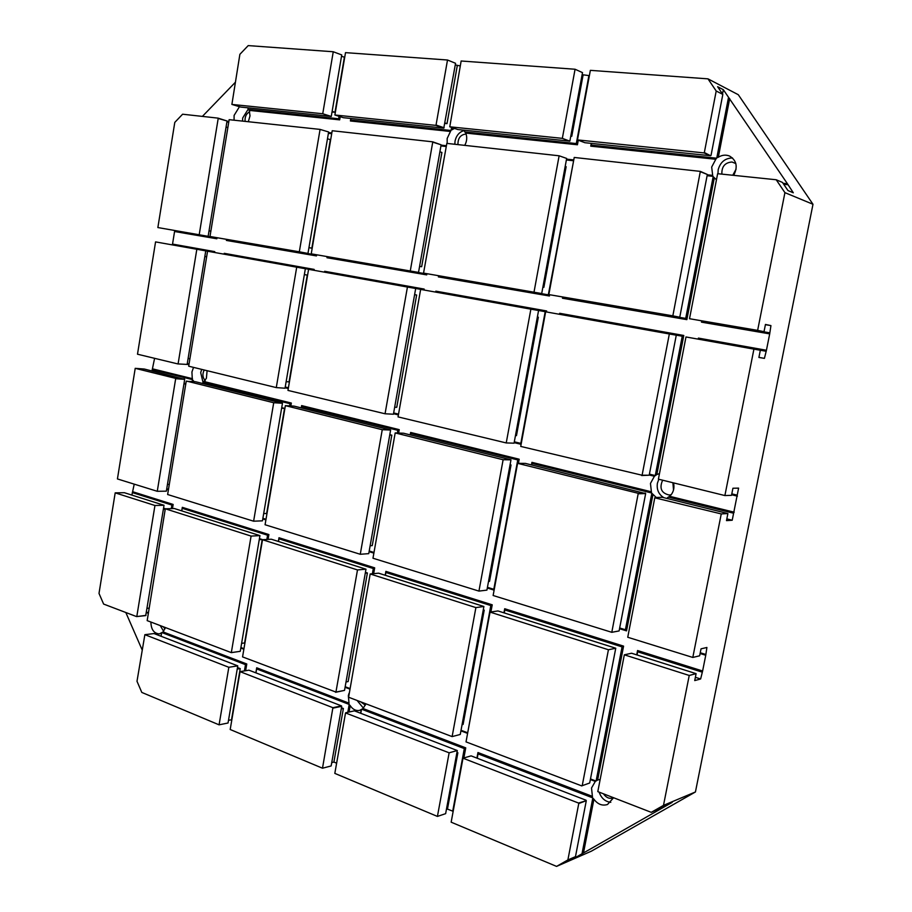 <?xml version="1.0" encoding="UTF-8"?>
<svg xmlns="http://www.w3.org/2000/svg" width="912" height="912" viewBox="0 0 912 912"><rect width="100%" height="100%" fill="white"/><g stroke="black" fill="none" stroke-linecap="round" stroke-linejoin="round"><path stroke-width="1.37" d="M235.273 82.365L202.384 116.405M231.887 104.424L239.879 54.321L248.212 45.6L333.256 51.756L322.734 113.749L231.887 104.424L240.711 107.069L331.273 116.44L322.734 113.749M157.867 227.555L174.785 122.402L182.605 114.217L218.025 118.127L227.054 120.988L208.141 236.322L157.867 227.555L208.141 236.322M199.215 234.646L218.196 118.469L227.054 120.988M184.691 379.358L166.349 491.169L157.263 491.294L175.674 378.697L184.691 379.358L144.324 369.041L135.215 368.334L175.503 378.343L184.52 378.993M135.215 368.334L117.431 478.937L157.263 491.294M163.373 509.352L165.22 509.295M163.567 508.144L165.574 508.782M145.726 615.589L164.035 505.271L124.363 492.708L115.186 492.856L99.009 593.416L103.615 604.063L136.561 616.592L145.726 615.589M154.595 358.325L151.985 370.945M155.564 241.897L205.759 250.868L155.564 241.897L137.495 354.209L177.851 363.922L187.131 364.424L177.851 363.922M174.716 230.588L172.402 244.895L213.476 252.259M134.224 484.147L131.887 495.091M196.821 249.295L178.125 363.671M447.507 60.01L345.511 52.634L334.886 115.003L435.685 125.354L443.791 128.102L455.555 63.293L447.507 60.01L436.039 125.035L444.133 127.783M460.275 65.949L455.27 64.912M575.073 69.244L461.153 61.001L449.776 126.802L562.339 138.362L575.073 69.244L582.506 72.629L569.852 141.155L562.339 138.362M589.38 75.639L582.13 74.681M636.724 654.862L637.568 650.53L702.616 670.993L700.633 678.973L694.727 680.58L696.095 673.649L689.233 675.461L663.491 805.364L695.434 791.969L812.991 204.277L738.287 94.711L707.986 78.854L590.36 70.349L577.478 139.912L703.904 152.897L710.608 155.735L704.338 152.543L716.205 91.006L722.828 94.403L711.041 155.382M331.273 116.44L341.738 54.925L333.256 51.756M344.713 57.331L341.521 56.248M132.981 491.819L173.143 504.45L172.471 508.588M182.309 507.334L182.206 508.315L267.569 535.207L268.88 534.569L182.309 507.334L181.727 510.868M268.88 534.569L268.06 539.414M240.802 648.067L243.869 649.219M150.89 622.041C151.107 629.554 153.946 633.509 159.395 633.897L163.088 631.925L165.403 627.559M163.088 631.925L246.787 663.993L245.636 670.719M349.022 693.291L348.338 695.708L349.022 703.152L256.705 667.789L255.839 672.839M345.078 687.295L349.775 689.05M278.981 537.738L278.935 538.798L373.316 568.529L374.684 567.845L278.981 537.738L278.354 541.443M374.684 567.845L373.658 573.648M385.879 571.368L385.913 572.497L490.793 605.545L492.229 604.816L385.879 571.368L385.183 575.255M492.229 604.816L490.895 611.975M460.925 730.865L467.594 733.373M256.705 667.789L256.637 668.918L348.931 704.326L350.219 705.626C352.739 709.411 355.84 711.007 359.545 710.414L363.079 708.533L365.883 703.802M363.079 708.533L465.736 747.863L463.866 757.94M590.372 779.566L595.308 781.424L591.523 788.014L592.412 796.381L477.956 752.537L476.919 758.111M504.701 608.737L504.838 609.968L622.075 646.904L623.58 646.129L504.701 608.737L503.937 612.841M623.58 646.129L597.634 780.034L595.308 781.424M600.176 779.384L597.634 780.034M700.097 653.516L705.751 655.249L702.616 670.993M666.512 498.351L667.162 498.511M531.457 464.903L531.935 462.35L532.084 463.467L651.544 492.959L656.252 497.485M652.969 494.464L626.533 630.876L625.404 629.736L619.681 627.98M619.533 628.721L626.533 630.876M531.935 462.35L651.396 491.796L651.544 492.959M649.241 475.027L654.406 476.258L650.461 483.44L651.396 491.796M559.66 313.295L559.843 314.298L682.256 336.232L683.783 335.479L559.66 313.295L559.478 314.264M683.783 335.479L656.834 474.548L654.406 476.258M659.49 473.556L656.834 474.548M701.727 320.99L701.499 322.153L769.694 333.883L766.433 350.254L698.398 338.101L698.204 339.116M707.119 175.708L712.865 176.347L716.456 179.801M714.313 177.908L686.85 319.633L685.71 318.402L713.15 176.768M562.67 297.141L562.465 298.235L686.85 319.633M707.29 174.808L712.671 175.412L712.865 176.347M591.272 143.366L590.748 146.171L715.795 159.269L711.679 167.067L712.671 175.412M578.276 140.209L577.433 144.769L576.316 143.56L588.913 75.548M464.744 145.373C466.99 141.2 467.32 137.108 465.736 133.072L577.433 144.769M566.534 159.121L573.773 159.931M549.651 294.747L549.423 296.001L548.317 294.827L573.671 160.466M438.569 275.846L438.376 276.895L549.423 296.001M426.907 273.748L426.702 274.888L425.63 273.771L327.248 256.899L326.975 257.731L426.702 274.888M327.134 256.739L326.975 257.731M441.066 145.133L446.139 145.692M350.835 118.469L350.402 120.977L450.471 131.465L447.165 138.464L447.165 143.423M340.222 116.69L339.674 119.86L338.637 118.765L248.315 109.349L247.711 107.787M248.395 121.478L250.002 115.87L249.25 110.386L339.674 119.86M328.525 132.582L331.831 132.947M316.635 254.881L316.453 255.919L315.415 254.858L226.575 239.617L226.381 240.426L316.453 255.919M226.541 239.48L226.381 240.426M217.022 237.815L216.862 238.784L215.882 237.599M175.115 231.602L216.862 238.784M173.086 244.188L214.742 251.632L214.605 252.464M224.249 253.331L224.17 254.174L312.827 270.032L314.15 269.405L224.249 253.331L224.113 254.163M314.15 269.405L314.002 270.283M285.103 387.748L288.283 388.512M202.327 383.405L206.397 378.309L207.081 370.956M204.436 381.638L291.338 403.058L290.837 405.943M262.781 518.939L265.894 519.908M193.435 367.661L191.93 371.982L192.307 379.563L194.085 381.615M193.492 380.794L193.367 381.558M166.645 489.368L168.401 489.904M324.649 271.286L324.626 272.175L422.792 289.742L424.183 289.07L324.649 271.286L324.501 272.152M424.183 289.07L424.023 290.005M393.517 413.729L398.396 414.903M369.098 551.657L373.874 553.128M301.633 405.589L301.598 406.558L397.849 430.316L399.228 429.643L301.633 405.589L301.234 407.903M399.228 429.643L398.624 433.052M487.304 588.035L494.122 590.132M410.639 432.459L410.696 433.496L517.754 459.922L519.19 459.215L410.639 432.459L410.218 434.887M519.19 459.215L518.426 463.342M435.833 291.156L435.913 292.091L545.194 311.676L546.653 310.969L435.833 291.156L435.674 292.068M546.653 310.969L546.47 311.95M514.163 442.651L521.117 444.315M248.224 109.166L242.717 117.933L242.535 120.84M239.468 106.693L234.099 115.425L234.076 119.905M249.25 110.386L248.315 109.349M125.822 612.511L142.147 649.88M141.805 692.425L136.994 681.287L144.871 634.684L228.832 667.288L219.074 724.835L141.805 692.425M148.987 608.156L147.14 608.35M146.524 612.055L148.246 612.704M132.297 492.583L171.889 505.066L171.308 508.622M204.847 256.443L206.659 256.774M187.279 363.569L189.058 364.002M189.924 358.724L188.1 358.564M187.165 364.276L188.944 364.709M201.586 369.634L200.708 372.677L203.034 382.459M186.219 381.319L167.637 494.521L253.616 521.197L262.451 520.832L282.469 403.252L195.487 381.718L186.219 381.319M251.096 536.085L165.3 508.793L174.363 508.531L259.943 535.618L240.255 651.316L231.317 652.627L251.096 536.085L259.943 535.618M165.3 508.793L147.174 620.627L231.317 652.627M608.429 649.754L615.76 648.227L497.986 610.949L490.052 612.1L608.429 649.754L582.209 785.688L589.699 782.998L582.209 785.688M490.052 612.1L466.021 741.889L581.81 785.927M615.76 648.227L589.699 782.998M707.986 78.854L716.205 91.006M577.478 139.912L584.911 142.717L710.608 155.735M783.02 183.255L787.432 183.745L723.353 89.707L717.63 86.72L722.828 94.403M517.594 463.33L493.13 595.502L611.792 632.312L619.1 630.933L645.662 493.574L525.38 463.399L517.594 463.33L638.252 493.312L645.388 493.118M651.806 493.415L625.404 629.736M532.084 463.467L531.799 464.995M510.982 459.842L486.917 590.121L478.937 591.101L503.128 459.739L510.982 459.842L403.526 433.223L395.192 432.926L503.128 459.739M766.433 350.254L764.416 358.37L758.898 357.458L760.323 350.254L685.984 336.961L658.396 479.153L724.892 495.558L731.515 495.341L732.917 488.251L738.606 488.125L732.211 520.239L726.488 520.627L727.89 513.547L721.255 513.923L692.801 657.449L699.641 655.796L701.032 648.842L706.903 647.474L705.751 655.249M538.342 317.194L537.362 317.023L538.342 317.194L516.466 435.628L515.462 435.594M669.34 333.974L545.65 311.813L676.282 335.194L649.207 475.209L642.094 475.232L669.34 333.974L676.282 335.194M281.717 407.664L284.555 408.371L266.657 513.467L263.693 513.57M262.884 518.312L266.008 519.27M203.251 382.265L290.016 403.697L289.64 405.874M202.977 382.516L202.806 383.53M510.082 464.732L511.039 464.972L489.55 581.309L488.524 581.423M487.441 587.328L493.802 589.289L517.754 459.922M410.696 433.496L410.434 434.944M184.053 383.257L185.82 383.701M166.748 488.764L168.492 489.299M192.478 379.916L192.215 381.478M152.19 369.668L192.307 379.563M390.621 430.031L368.744 553.641L360.263 554.279L382.253 429.712L390.621 430.031L294.086 406.125L285.365 405.635L265.073 524.742L360.263 554.279M320.078 129.401L229.151 119.677L209.988 236.493L299.318 251.803L320.078 129.401L328.628 131.966L307.96 253.445L299.318 251.803M160.238 625.598L163.636 631.286M188.693 366.202L276.279 387.6L285.023 388.227L305.36 268.721L207.56 251.222L188.693 366.202M262.519 539.722L357.493 569.932L335.935 692.071L344.531 690.384L365.986 569.179L271.331 539.22L262.519 539.722L242.558 656.902L335.935 692.071M240.05 671.642L332.903 707.689L341.51 705.888L248.953 670.183L240.05 671.642L230.189 729.497L322.495 768.212L332.903 707.689M209.042 230.85L210.854 231.158L209.053 230.759M226.062 127.087L227.852 127.589M707.347 174.477L679.759 317.216L672.839 315.848L700.336 171.388L707.347 174.477L700.621 171.809M700.336 171.388L574.229 157.457L548.842 294.587L679.759 317.216M548.842 294.587L672.839 315.848M776.215 179.755L717.641 173.69L689.518 318.71L757.633 330.383L784.924 192.649L776.215 179.755L782.462 182.434L787.968 190.551L793.303 192.797L787.432 183.745M689.518 318.71L764.017 331.672L765.453 324.444L770.936 325.607L769.694 333.883M757.633 330.383L764.017 331.672M812.991 204.277L784.924 192.649M760.323 350.254L753.916 349.136L724.892 495.558M721.255 513.923L654.782 497.815L627.741 637.26L692.801 657.449M655.204 497.519L662.249 497.291L727.89 513.547M638.252 493.312L611.792 632.312M638.514 493.768L645.662 493.574M723.353 89.707L722.532 93.959M728.528 97.333L716.809 157.822L715.795 159.269M729.68 98.633L718.325 157.217L716.809 157.822M682.256 336.232L655.34 475.186M575.472 856.642L567.88 859.936L578.767 803.518L586.291 800.69L575.472 856.642L568.301 860.734L574.868 857.861L672.178 802.389L651.259 812.341L597.805 791.616L624.332 654.816L689.233 675.461M702.24 321.081L701.499 322.153M592.412 796.381L592.504 797.772L593.917 799.208L583.486 853.005M592.766 798.251L582.004 853.792M575.05 856.87L574.868 857.861M622.075 646.904L596.163 780.695M593.917 799.208C597.748 804.327 602.285 806.094 607.506 804.498L613.411 797.943M662.807 806.812L663.833 807.2M667.265 497.998L667.903 497.393L667.652 498.636M696.095 673.649L631.583 653.231L624.332 654.816M698.398 338.101L698.706 339.207L765.841 351.211M637.568 650.53L637.203 655.01M663.537 806.402L664.495 806.767M695.377 677.297L700.633 678.973M637.819 651.863L702.001 672.087M590.486 778.939L595.764 780.923M504.838 609.968L504.279 612.944M599.446 783.169L598.557 787.706M599.298 792.574C601.521 798.445 605.351 801.694 610.801 802.321M733.818 175.081C738.002 166.714 736.577 160.364 729.554 156.043C725.815 154.55 722.076 154.949 718.325 157.217M591.626 143.412L591.307 145.122L716.387 158.175M732.507 157.958C725.143 158.129 720.366 162.051 718.189 169.723L717.972 173.44M591.307 145.122L590.748 146.171M464.185 130.564C459.386 131.909 456.342 135.409 455.042 141.064L454.837 144.278M454.564 128.432L451.121 130.154L450.471 131.465M465.736 133.072L463.82 130.177M566.375 159.965L573.146 160.717M565.189 166.383L566.147 166.714L543.871 287.314L542.891 287.12M542.879 287.143L543.871 287.314M438.797 275.891L548.317 294.827M490.793 605.545L467.662 733.009M461.027 730.284L467.263 732.621M146.444 612.568L148.166 613.217M171.889 505.066L173.143 504.45M182.206 508.315L181.773 510.88M248.326 107.855L248.144 109.007M339.059 116.326L338.637 118.765M344.371 57.308L335 112.29L332.139 111.367M332.025 111.982L335 112.29M227.008 121.262L228.855 121.467M226.894 121.98L228.741 122.185M174.694 230.713L215.859 237.781M213.476 252.236L214.742 251.632M304.357 274.569L307.264 275.105L289.07 381.889L286.14 381.661M285.228 387.007L288.409 387.771M731.8 493.871L737.204 495.159M758.909 357.367L764.416 358.37M267.569 535.207L266.851 539.482M240.893 647.531L243.96 648.683M161.914 632.575L245.488 664.643L246.787 663.993M477.956 752.537L478.059 753.871L592.504 797.772M478.059 753.871L477.25 758.248M783.704 184.27L787.831 184.737M702.206 321.241L769.511 332.789M765.407 324.672L770.936 325.607M231.842 719.785L228.513 720.263M144.871 634.684L154.014 633.555L237.77 665.863L228.046 722.999L219.074 724.835M695.434 791.969L591.329 851.204L556.571 866.4L451.155 822.179L463 758.191L578.504 803.039L586.291 800.69M453.161 811.315L447.461 809.092L446.413 809.434M449.137 752.81L457.288 750.542L445.637 813.652L437.418 816.422L334.818 773.387L345.534 712.945L449.137 752.81L437.418 816.422M336.619 763.184L333.895 762.056L331.74 762.614M333.108 708.111L341.715 706.31L331.147 765.955L322.495 768.212M449.776 126.802L457.824 129.55L569.852 141.155M209.988 236.493L307.96 253.445M423.544 273.11L446.834 143.389L559.124 155.792L566.66 158.437L541.705 293.539L423.544 273.11L541.705 293.539M559.124 155.792L534.022 292.045M311.231 253.844L332.207 130.735L432.778 141.839L441.123 144.826L418.528 272.414L311.231 253.844L418.528 272.414M432.778 141.839L410.297 270.83M432.995 142.215L441.123 144.826M335.616 692.299L344.531 690.384M370.181 573.967L378.628 573.181L483.896 606.491L460.264 734.468L452.124 736.6L348.601 697.235L370.181 573.967L475.893 607.597L452.124 736.6M475.893 607.597L483.896 606.491M345.853 712.717L354.426 710.858L457.288 750.542M341.464 707.735L343.391 708.487L333.895 762.056M341.248 708.932L343.391 708.487M439.88 151.814L441.898 152.452L421.663 266.703L419.611 266.304M419.6 266.361L421.663 266.703M327.465 138.795L330.338 139.65L311.847 248.189L308.951 247.619M308.94 247.688L311.847 248.189M328.4 133.334L331.694 133.711M237.485 667.538L240.232 668.599L231.534 719.659M245.488 664.643L244.416 670.924M161.641 632.791L161.071 636.28M237.223 669.077L240.232 668.599M161.527 633.167L161.025 636.257M228.832 667.288L237.77 665.863M545.65 311.813L520.729 446.424L642.094 475.232M641.672 475.528L649.207 475.209M308.587 269.325L407.436 287.041L385.058 413.774L287.964 390.416L308.587 269.325L415.69 288.488L393.425 414.23L385.058 413.774M407.436 287.041L415.69 288.488M349.136 704.748L347.803 712.295M256.637 668.918L255.964 672.885M440.929 145.92L445.991 146.49M563.023 297.198L685.71 318.402M570.764 136.196L571.767 136.298L570.809 135.934M444.908 123.428L447.005 123.644L444.988 122.949M464.755 131.921L576.316 143.56M583.076 75.115L571.767 136.298M464.767 130.268L464.539 131.545M350.972 118.48L350.71 120.019L450.779 130.462M451.611 127.418L451.121 130.154M457.265 65.721L447.005 123.644M334.886 115.003L343.379 117.694L443.791 128.102M186.493 381.068L273.714 402.739L282.469 403.252M466.066 134.03L466.1 134.03C460.549 134.6 457.847 138.134 457.949 144.62M365.381 705.204L360.696 701.83M357.071 700.45L363.432 708.179M205.223 380.6C202.601 377.716 202.213 374.251 204.083 370.226M671.198 494.703L669.226 495.034C661.439 493.187 659.194 488.353 662.488 480.533M658.681 479.621L657.381 483.337C656.537 489.71 658.715 494.498 663.902 497.701M672.931 483.052L673.512 490.029M721.871 173.759C721.688 166.486 725.051 162.564 731.983 162.005L735.836 163.579M685.984 336.961L753.916 349.136M736.109 169.096L732.917 174.979M613.297 797.897L613.172 797.954C609.569 799.037 606.446 797.818 603.812 794.295M165.004 628.801L163.214 626.726M663.491 805.364L651.259 812.341M245.077 121.114C244.792 116.656 246.331 113.544 249.683 111.766M136.561 616.592L145.988 615.383M567.88 859.936L556.571 866.4M586.028 800.212L471.094 755.866L463 758.191M361.802 709.262L464.311 748.592L452.705 811.27M464.311 748.592L465.736 747.863M456.946 752.389L457.87 752.742L447.461 809.092M361.483 709.49L360.799 713.321M456.832 753.038L457.87 752.742M506.228 442.936L398.042 416.898L420.649 289.412L538.57 310.513L514.06 443.175L506.228 442.936L530.875 309.157L538.57 310.513M207.56 251.222L296.708 267.193L276.279 387.6M296.708 267.193L305.36 268.721M273.714 402.739L253.616 521.197M281.614 408.211L284.555 408.371M301.598 406.558L301.37 407.938M259.247 539.687L262.223 539.528L244.598 642.949L241.6 643.37M304.357 274.603L307.264 275.105M290.016 403.697L291.338 403.058M278.935 538.798L278.479 541.489M350.71 120.019L350.402 120.977M393.653 412.954L398.533 414.116M731.629 494.76L737.409 496.151M667.903 497.393L669.716 496.31C673.307 492.788 674.606 488.422 673.626 483.212M669.716 496.31L734.217 512.202M514.311 441.83L520.82 443.38L545.194 311.676M373.316 568.529L372.392 573.762M365.427 572.348L367.399 572.975L348.156 681.56L346.024 681.971M345.181 686.736L349.866 688.492M562.989 297.346L562.465 298.235M700.245 652.753L705.535 654.371M726.83 518.894L732.211 520.239M668.314 497.108L733.613 513.228M397.849 430.316L397.37 433.006M389.8 434.671L391.818 435.172L372.244 545.604L370.135 545.741M369.212 550.996L374 552.467M361.186 709.844L360.582 713.241M350.219 705.626L349.079 712.021M438.775 276.028L438.376 276.895M464.527 130.245L464.413 130.849M452.808 127.84L452.5 129.618M385.913 572.497L385.411 575.324M357.493 569.932L365.986 569.179M365.279 573.169L367.399 572.975M649.412 474.149L654.93 475.471M414.595 294.644L416.647 295.021L396.743 407.333L394.668 407.208M414.595 294.679L416.647 295.021M183.95 383.884L185.774 384.009M395.192 432.926L372.974 558.224L478.937 591.101M510.036 464.96L511.039 464.972M389.732 435.104L391.818 435.172M169.301 484.397L167.455 484.409M115.186 492.856L154.949 505.499L136.823 616.375M154.949 505.499L164.035 505.271M483.28 609.832L484.215 610.128L463.102 724.424L462.065 724.687M483.2 610.276L484.215 610.128M259.43 538.639L262.223 539.528M349.022 703.152L348.931 704.326M205.759 250.868L187.131 364.424M204.835 256.477L206.648 256.796M285.365 405.635L382.253 429.712M420.649 289.412L530.875 309.157M152.874 368.927L192.489 378.697"/></g></svg>
